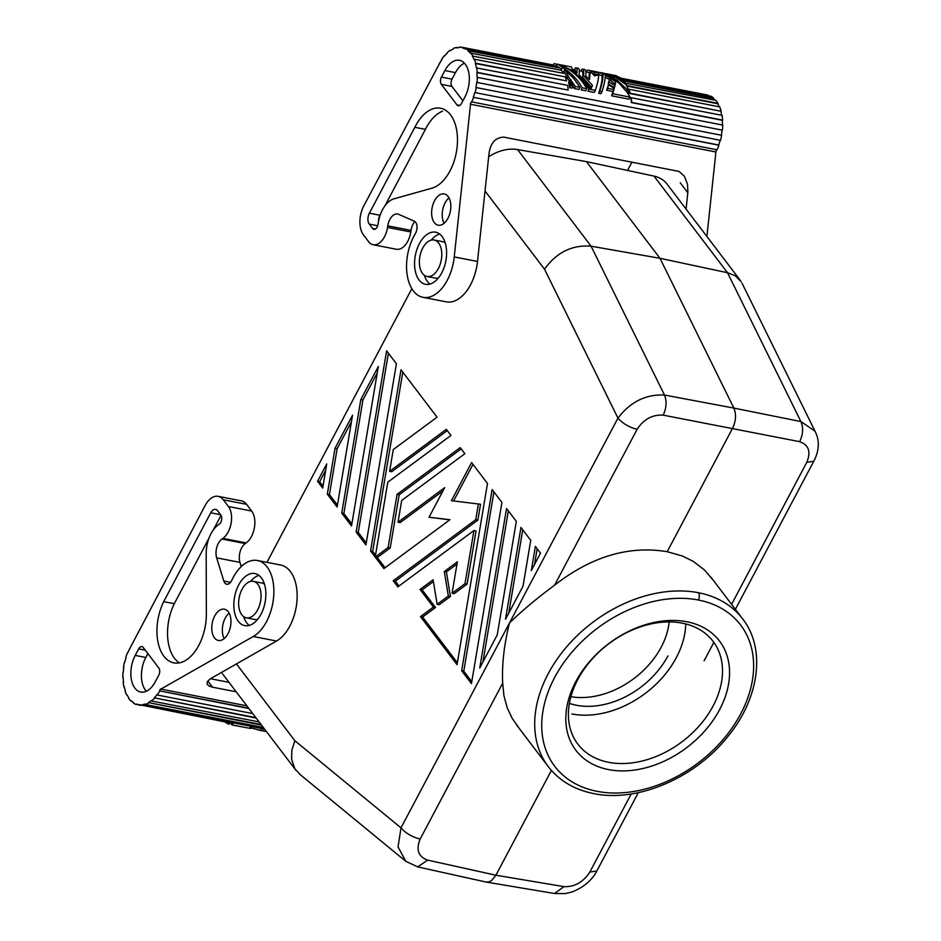 <?xml version="1.0" encoding="UTF-8"?>
<svg xmlns="http://www.w3.org/2000/svg" width="941" height="941" viewBox="0 0 941 941"><rect width="100%" height="100%" fill="white"/><g stroke="black" fill="none" stroke-linecap="round" stroke-linejoin="round"><path stroke-width="1.41" d="M685.73 623.93A84.913 61.165 -37.3 0 1 571.846 713.96M569.376 703.374A74.304 53.519 142.7 0 0 667.91 655.912M551.402 770.42L495.907 875.224L564.035 886.634L554.508 893.503L565.27 893.597L571.622 892.08C586.772 886.493 594.371 876.247 597.006 870.672L638.316 792.64M596.782 871.013L589.831 872.06C583.244 882.188 574.645 887.045 564.035 886.634M686.824 621.742A90.23 64.988 -37.3 0 1 719.606 709.655A90.23 64.988 -37.3 0 1 608.545 769.585A90.23 64.988 -37.3 0 1 575.763 681.684A90.23 64.988 -37.3 0 1 686.824 621.742M518.75 727.652L512.127 718.265L507.093 707.467L503.929 695.717L502.694 683.178C501.812 664.605 504.07 644.538 509.481 622.977C521.914 610.85 536.946 598.253 554.567 585.208C591.407 556.484 628.953 545.321 667.204 551.708L682.366 555.99L693.164 561.318L704.715 570.175L712.808 579.785M300.226 774.596L294.815 768.668L291.616 759.387L291.863 750.2L294.851 740.708L401.007 827.857C405.736 833.267 412.111 836.996 420.156 839.066C415.828 849.641 418.31 856.651 427.614 860.109L495.907 875.224L491.567 880.564L489.073 881.87L486.038 882.035L417.71 866.908L427.614 860.109M608.615 762.304A84.913 61.165 -37.3 0 1 577.868 744.155A84.913 61.165 -37.3 0 1 590.877 660.511A84.913 61.165 -37.3 0 1 682.296 623.165A84.913 61.165 -37.3 0 1 714.337 643.103A84.913 61.165 -37.3 0 1 699.045 726.087A84.913 61.165 -37.3 0 1 608.615 762.304M570.893 696.681A74.304 53.519 142.7 0 0 661.229 647.114A74.304 53.519 142.7 0 0 669.157 621.93M325.668 470.359L319.658 481.71L323.01 486.132M317.54 481.298L322.692 488.073L326.75 463.913L317.54 481.298L319.658 481.71M508.34 510.869L482.945 661.923M516.327 521.373L506.552 508.516L479.745 667.969L497.236 634.916L516.327 521.373M522.749 529.807L508.728 613.214M530.736 540.31L520.961 527.454L505.529 619.26L523.02 586.219L530.736 540.31M493.919 491.92L463.784 671.168L471.782 681.684M461.666 670.757L471.453 683.613L501.918 502.423L492.131 489.567L461.666 670.757L463.784 671.168M478.416 503.858L475.758 519.667L393.209 580.773L397.843 586.855L473.935 530.536L464.995 583.691L452.08 593.253L457.361 561.848L444.293 571.516L448.339 596.018L437.153 604.298L433.095 579.797L420.027 589.478L433.413 607.063L420.498 616.626L457.044 664.675L487.497 483.474L471.594 462.56L451.409 500.671L480.533 504.27L477.875 520.079L395.326 581.185L398.996 586.008M473.935 530.536L476.052 530.947L467.112 584.102L454.197 593.665L452.08 593.253M456.973 564.106L446.399 571.928L450.457 596.429L439.271 604.71L437.153 604.298M433.389 581.562L422.144 589.889L435.53 607.474L422.603 617.037L457.361 662.735M472.97 464.372L453.609 500.93M420.027 589.478L422.144 589.889M433.413 607.063L435.53 607.474M420.498 616.626L422.603 617.037M475.758 519.667L477.875 520.079M393.209 580.773L395.326 581.185M464.995 583.691L467.112 584.102M444.293 571.516L446.399 571.928M448.339 596.018L450.457 596.429M537.158 548.756L534.512 564.518M535.37 546.403L531.312 570.564L540.522 553.167L535.37 546.403M377.235 372.965L362.944 399.96L343.853 513.515L351.84 524.019M341.736 513.104L351.511 525.96L378.317 366.508L360.826 399.549L341.736 513.104L343.853 513.515M360.826 399.549L362.944 399.96M351.452 421.662L337.149 448.669L329.432 494.566L337.431 505.07M335.043 448.257L327.327 494.154L337.101 507.011L352.534 415.204L335.043 448.257L337.149 448.669M327.327 494.154L329.432 494.566M388.398 353.204L358.262 532.465L366.249 542.969M356.145 532.053L365.931 544.91L396.396 363.708L386.61 350.852L356.145 532.053L358.262 532.465M461.184 448.881L399.16 494.778L390.233 547.933L378.023 556.966L375.906 556.554L375.4 555.872L387.786 482.192L450.951 435.436L446.316 429.343L389.609 471.323L391.727 471.735L447.281 430.613M402.807 372.154L372.671 551.402L375.518 555.143M376.706 556.707L385.092 567.741M449.798 519.844L429.025 517.232L444.681 487.661L398.031 522.208L400.148 522.62L442.964 490.92M398.031 522.208L401.678 500.459L464.854 453.703L460.22 447.61L397.055 494.366L399.16 494.778M397.055 494.366L388.115 547.521L390.233 547.933M388.115 547.521L375.906 556.554M389.609 471.323L393.267 449.575L437.059 417.169L401.019 369.801L370.566 550.991L372.671 551.402M370.566 550.991L383.94 568.587L449.986 519.703L429.025 517.232M813.73 461.266L806.79 462.313C811.142 451.774 808.754 444.893 799.638 441.67C803.108 434.471 803.532 427.779 800.909 421.568L733.874 408.1C736.403 414.287 735.98 420.992 732.592 428.214L667.204 551.708M799.638 441.67L663.217 415.146C666.51 407.912 666.934 401.219 664.487 395.044C645.902 394.15 630.388 401.831 617.955 418.11C622.683 423.521 629.07 427.249 637.104 429.319C643.726 419.215 652.431 414.499 663.217 415.146M488.673 156.771A37.158 26.76 142.7 0 1 517.585 149.584L591.089 246.201L659.994 258.305L727.511 272.725L800.909 421.568L814.894 431.107M241.79 614.802A18.573 10.845 101 0 1 240.237 593.571A18.573 10.845 101 0 1 252.976 581.279A18.573 10.845 101 0 1 257.905 584.361A18.573 10.845 101 0 1 259.234 606.239A18.573 10.845 101 0 1 245.919 617.731A18.573 10.845 101 0 1 241.79 614.802M438.635 243.025A18.573 10.845 -79 0 0 434.119 240.014A18.573 10.845 -79 0 0 421.086 251.906A18.573 10.845 -79 0 0 422.521 273.466A18.573 10.845 -79 0 0 427.014 276.478A18.573 10.845 -79 0 0 440.07 264.597A18.573 10.845 -79 0 0 438.635 243.025M266.938 562.353L411.84 288.687M517.585 149.584L586.443 161.617L659.994 258.305L733.874 408.1L664.487 395.044L591.089 246.201C572.152 244.695 556.625 252.353 544.51 269.173L617.955 418.11L401.007 827.857L398.043 846.876L405.771 861.286L417.71 866.908M586.443 161.617L654.007 176.108A37.158 26.76 -37.3 0 1 666.946 183.942L740.226 280.277M654.007 176.108L727.511 272.725L735.168 275.725L741.249 281.771M257.611 619.39A18.573 10.845 101 0 1 254.764 619.46L246.307 617.825M207.808 681.037L212.49 687.189L236.203 691.8M212.49 687.189L208.89 685.965L207.102 684.107L207.302 681.825L209.949 679.037L276.536 641.033A39.804 23.231 101 0 0 297.05 599.476A39.804 23.231 101 0 0 280.759 565.047M241.237 566.588L239.943 562.377A12.739 7.434 101 0 1 245.225 543.569L221.958 539.052A12.739 7.434 101 0 0 216.665 557.86L223.817 581.032A7.963 4.646 -79 0 0 226.381 584.149A7.963 4.646 -79 0 0 231.815 580.268A39.804 23.231 101 0 1 257.446 560.507A39.804 23.231 101 0 1 273.784 594.912A39.804 23.231 101 0 1 253.27 636.504L160.864 689.106L246.871 705.832M160.864 689.106L160.64 688.812A36.617 21.372 -79 0 1 159.499 690.859L248.671 708.197M248.93 708.526L159.499 690.859M252.764 713.572L157.171 694.987A37.158 21.678 -79 0 0 159.699 691.176M255.823 717.607L154.277 697.857A36.617 21.372 -79 0 0 157.006 694.611L157.171 694.987M256.187 718.065L154.277 697.857M261.08 724.499L148.36 702.586A36.617 21.372 -79 0 0 151.383 700.539L151.466 700.998A37.158 21.678 -79 0 0 154.406 698.281M151.466 700.998L259.116 721.923M148.36 702.586L261.516 725.076M139.127 705.08L136.292 703.986A36.617 21.372 -79 0 0 138.268 704.55A36.617 21.372 -79 0 0 139.197 704.691L230.004 722.888A37.158 21.678 -79 0 0 233.074 722.888L142.209 704.691A36.617 21.372 -79 0 0 145.29 703.986L145.29 704.491A37.158 21.678 -79 0 0 148.407 703.08M145.29 704.491L263.315 727.44M124.753 662.299L124.447 662.241A37.158 21.678 -79 0 0 123.494 667.334L123.8 667.357A36.617 21.372 -79 0 0 123.271 672.392L122.953 672.45A37.158 21.678 -79 0 0 122.848 677.496L123.165 677.367A36.617 21.372 -79 0 0 123.494 682.166L123.177 682.366A37.158 21.678 -79 0 0 123.941 686.965L124.236 686.707A36.617 21.372 -79 0 0 125.4 690.882L125.118 691.212A37.158 21.678 -79 0 0 126.682 695.011L126.941 694.634A36.617 21.372 -79 0 0 128.846 697.881L128.611 698.304A37.158 21.678 -79 0 0 130.87 701.01L131.07 700.551A36.617 21.372 -79 0 0 133.563 702.598L133.399 703.092A37.158 21.678 -79 0 0 136.163 704.503M250.647 726.229L233.297 722.853L232.215 724.899L249.565 728.275L250.647 726.229M257.516 727.722L263.586 728.746L262.504 730.792L260.41 730.451M262.445 730.781L264.797 731.31M224.828 721.876A38.746 22.608 101 0 0 229.157 724.252L229.816 723.017M230.58 722.5L231.839 724.899M250.929 727.922L260.304 730.369L261.386 728.322M260.304 730.369L262.504 730.792M249.588 728.228L250.647 728.44L251.635 726.581M249.565 728.275L231.804 724.899M233.074 722.888L142.162 705.209A37.158 21.678 -79 0 1 139.103 705.209M130.87 701.01L131.74 701.186M124.447 662.241L124.753 662.335A36.617 21.372 -79 0 1 126.094 657.43L125.823 657.277A37.158 21.678 -79 0 1 127.564 652.525L127.894 652.583M218.147 496.342L241.414 500.871A21.231 12.386 101 0 1 246.566 504.317L251.694 511.057L228.428 506.529L223.299 499.789A21.231 12.386 101 0 0 217.395 496.236A21.231 12.386 101 0 0 205.173 505.47L129.882 648.384A36.617 21.372 -79 0 0 127.823 652.748L127.564 652.525M222.017 673.074L220.688 672.827M228.992 682.331L210.419 678.72M251.694 511.057A18.573 10.845 101 0 1 254.399 527.713A18.573 10.845 101 0 1 246.166 542.91L222.899 538.381A18.573 10.845 101 0 0 231.121 523.184A18.573 10.845 101 0 0 228.428 506.529M245.225 543.569L246.166 542.91M221.958 539.052L222.899 538.381M228.263 611.779A15.926 9.292 -79 0 0 224.052 609.145A15.926 9.292 -79 0 0 213.125 619.672A15.926 9.292 -79 0 0 214.454 637.869A15.926 9.292 -79 0 0 217.994 640.386A15.926 9.292 -79 0 0 229.404 630.529A15.926 9.292 -79 0 0 228.263 611.779M138.68 648.89A5.305 3.094 101 0 1 141.926 646.608A5.305 3.094 101 0 1 143.22 647.467L158.817 667.981A5.305 3.094 101 0 1 158.747 675.262L155.289 681.778A23.878 13.939 -79 0 1 140.068 691.894A23.878 13.939 -79 0 1 135.233 655.418L138.68 648.89L145.267 650.172M208.984 538.146L174.285 603.699L163.699 601.64A40.91 23.866 -79 0 0 173.732 662.852A40.91 23.866 -79 0 0 206.35 614.179L206.185 553.52A26.007 15.174 -79 0 1 219.1 524.302A5.364 3.129 -79 0 0 221.606 519.938A5.364 3.129 -79 0 0 220.841 515.009L217.547 510.657A7.963 4.646 -79 0 0 215.818 509.422A7.963 4.646 -79 0 0 210.749 512.786L220.617 514.715M163.699 601.64L210.749 512.786M261.363 577.845A26.536 15.491 -79 0 0 254.317 573.445A26.536 15.491 -79 0 0 236.12 590.995A26.536 15.491 -79 0 0 238.332 621.331A26.536 15.491 -79 0 0 244.237 625.506A26.536 15.491 -79 0 0 263.257 609.086A26.536 15.491 -79 0 0 261.363 577.845M229.122 613.12A15.926 9.292 -79 0 0 224.17 638.586M147.866 653.583L145.808 657.465A23.878 13.939 -79 0 0 146.349 691.247M221.064 515.327L213.372 529.865M174.285 603.699A40.91 23.866 -79 0 0 179.331 662.864M243.684 616.673A26.536 15.491 -79 0 0 246.801 622.977A26.536 15.491 -79 0 0 249.212 625.424M258.94 575.386A26.536 15.491 -79 0 0 250.541 581.432M261.869 582.997A18.573 10.845 101 0 1 264.468 584.138M445.199 242.802A18.573 10.845 -79 0 0 442.964 241.743M631.987 162.064L627.553 170.427M686.071 209.078L687.906 191.776L687.483 184.189L684.342 176.143L679.037 171.427L503.729 137.127C495.225 137.551 490.308 143.197 488.967 154.065L477.51 261.457L454.244 256.928L470.524 104.263L715.913 151.971L470.524 104.263M446.893 301.955A39.804 23.231 -79 0 0 477.51 261.457M414.793 221.476A12.739 7.434 -79 0 0 411.052 230.392L410.805 231.956L387.539 227.44L387.774 225.864A12.739 7.434 -79 0 1 397.62 213.995L397.643 214.007A12.739 7.434 -79 0 1 398.572 214.301L414.334 221.217A7.963 4.646 101 0 1 415.287 233.744A39.804 23.231 -79 0 0 406.947 273.29A39.804 23.231 -79 0 0 422.98 297.321A39.804 23.231 -79 0 0 454.244 256.928M396.067 249.177A18.573 10.845 -79 0 0 410.805 231.956M706.903 236.473L715.913 151.971M387.539 227.44A18.573 10.845 -79 0 1 373.142 244.731A18.573 10.845 -79 0 1 368.637 241.719L363.508 234.979A21.231 12.386 101 0 1 363.802 205.867L439.659 63.306M439.318 63.247L439.541 63.541A36.617 21.372 101 0 1 441.905 59.554L441.717 59.212A37.158 21.678 101 0 1 444.364 55.648L444.787 55.731M450.845 50.343L450.233 50.226A37.158 21.678 101 0 0 447.222 52.637L447.328 53.084A36.617 21.372 101 0 0 444.517 56.048L444.364 55.648M457.844 47.673L456.456 47.415A37.158 21.678 101 0 0 453.327 48.473L453.35 48.979A36.617 21.372 101 0 0 450.292 50.708L450.233 50.226M462.007 47.285A37.158 21.678 101 0 1 462.56 47.403L553.473 65.082A37.158 21.678 101 0 0 552.908 64.953L462.007 47.285A37.158 21.678 101 0 0 459.561 47.05L459.49 47.579A36.617 21.372 101 0 0 456.432 47.932L456.456 47.415M467.889 50.696L558.978 67.893L467.889 50.696A36.617 21.372 101 0 1 470.265 53.061L561.389 70.293A37.158 21.678 101 0 1 563.483 73.304L472.323 56.025A36.617 21.372 101 0 1 474.052 59.53L474.335 59.177A37.158 21.678 101 0 1 475.711 63.212L566.611 80.891L475.417 63.506A36.617 21.372 101 0 1 476.369 67.881L567.576 85.325A37.158 21.678 101 0 1 568.129 90.065L476.911 72.563A36.617 21.372 101 0 1 477.016 77.456L477.334 77.362A37.158 21.678 101 0 1 477.016 82.455L722.406 130.164A37.158 21.678 101 0 0 722.735 125.071L477.334 77.362M631.399 102.593L631.717 102.428A37.158 21.678 101 0 0 631.164 97.688L630.858 97.911A36.617 21.372 101 0 1 631.399 102.593L722.3 120.272A36.617 21.372 101 0 1 722.417 125.012M720.806 111.214L629.905 93.547A36.617 21.372 101 0 0 628.541 89.571L628.823 89.219A37.158 21.678 101 0 1 630.199 93.253L720.806 111.214A36.617 21.372 101 0 1 721.712 115.284M625.73 84.372A36.617 21.372 101 0 0 624.753 83.102L715.878 100.334A37.158 21.678 101 0 1 717.971 103.334L717.712 103.733A36.617 21.372 101 0 1 719.265 106.803M717.712 103.733L626.812 86.066A36.617 21.372 101 0 0 626.635 85.76M623.565 80.961L713.29 98.405A36.617 21.372 101 0 1 715.136 100.181M558.978 67.893A37.158 21.678 101 0 0 556.331 66.141L465.277 48.967A36.617 21.372 101 0 0 462.454 47.92L465.419 48.497M556.872 66.435A36.617 21.372 101 0 1 561.554 69.34L562.483 67.587A38.746 22.608 -79 0 0 557.06 64.259L556.378 65.541M581.115 89.877L585.749 90.771L586.831 88.725L582.197 87.819L581.115 89.877M575.351 86.49L574.269 88.548L578.915 89.442L579.997 87.395L575.351 86.49L568.317 76.55A38.746 22.608 -79 0 0 564.635 69.952L573.245 77.785L579.997 87.395M574.269 88.548L573.045 86.29M569.434 80.879L567.364 78.35A36.617 21.372 101 0 0 563.706 71.692L564.635 69.952M570.716 85.596A38.746 22.608 -79 0 0 569.634 80.491L568.635 82.373A36.617 21.372 101 0 1 569.634 87.642L572.069 88.113L573.163 86.066L570.716 85.596L569.634 87.642M597.206 71.951L605.251 74.374L612.603 78.256L619.378 83.49L627.012 92.206L630.07 97.135L612.732 93.759L613.979 89.56L607.627 88.325L608.545 84.714L614.273 88.466L615.002 85.478L609.109 82.067L609.509 79.444L615.202 84.572L615.708 81.773L605.122 74.88C605.616 77.738 604.569 83.337 601.981 91.665L599.782 91.242L598.699 93.288C601.664 83.937 602.699 78.056 601.793 75.645L598.194 74.433L593.418 74.551A36.617 21.372 101 0 0 593.206 74.398M585.925 71.916L588.407 72.398A36.617 21.372 101 0 1 589.666 72.716M612.732 93.759L611.65 95.806L628.988 99.181L630.07 97.135M611.65 95.806L612.967 91.465L606.616 90.23L608.545 84.714M613.838 88.172L614.05 87.278L608.168 83.831L609.509 79.444M614.696 84.055L610.533 80.256M609.45 79.55L605.228 77.162M598.699 93.288L600.899 93.724L601.981 91.665M589.054 79.068L589.219 73.551L590.172 71.763L589.56 79.585L585.667 75.927C586.314 71.54 585.843 69.399 584.29 69.505M587.949 91.206L594.3 92.441L595.382 90.383L589.031 89.148L587.949 91.206M576.221 72.386L575.033 69.799M590.972 88.995L591.477 87.278L582.55 77.244C583.208 72.798 582.691 70.751 581.009 71.128M582.197 87.819C577.245 79.032 570.681 72.292 562.483 67.587M557.06 64.259C569.67 68.023 579.597 76.174 586.831 88.725M599.346 72.363L608.345 75.198L616.778 80.02L626.012 88.501L629.117 92.5L628.412 93.841M629.117 92.5A38.746 22.608 -79 0 0 626.071 84.69L616.037 77.585L603.981 73.269M568.317 76.55L567.364 78.35M606.18 73.692L616.943 77.338L624.212 81.785L623.73 82.679M610.885 74.61L619.425 77.256A38.746 22.608 -79 0 1 624.212 81.785M569.634 80.491L573.163 86.066M599.782 91.242C602.593 82.173 603.581 76.362 602.758 73.833L599.194 72.563L594.371 72.775L593.418 74.551M594.371 72.775A38.746 22.608 -79 0 0 588.819 70.316A38.746 22.608 -79 0 0 587.49 70.128L586.478 72.022M599.194 72.563L598.194 74.433M602.758 73.833L601.793 75.645M615.708 81.773L614.791 83.514M609.109 82.067L608.168 83.831M615.002 85.478L614.05 87.278M607.627 88.325L606.616 90.23M613.979 89.56L612.967 91.465M612.073 74.857L616.614 76.15M616.731 75.915A38.746 22.608 -79 0 0 614.708 75.351L613.167 75.057M577.692 68.222C579.256 68.117 579.715 70.257 579.068 74.645L590.901 88.983L592.477 85.384L583.467 75.503C584.114 71.116 583.655 68.975 582.091 69.081L581.091 70.963M571.093 66.94L572.751 70.069L577.033 72.998C577.409 69.422 576.904 67.681 575.492 67.799L574.492 69.693M589.031 89.148L582.385 79.644L571.563 70.269L561.671 65.447L554.002 63.612L553.437 64.67M595.382 90.383C597.641 83.173 598.723 77.974 598.641 74.798L594.418 75.868A38.746 22.608 -79 0 0 590.172 71.763M584.69 69.516L582.091 69.081M578.103 68.234L575.492 67.799M592.477 85.384L591.477 87.278M583.467 75.503L582.55 77.244M476.675 67.646A37.158 21.678 101 0 1 477.228 72.398L568.129 90.065M722.406 130.164L477.016 82.455M722.088 130.187A36.617 21.372 101 0 1 721.347 135.222M476.699 82.479A36.617 21.372 101 0 1 475.958 87.513L476.264 87.572A37.158 21.678 101 0 1 475.099 92.618L720.488 140.327A37.158 21.678 101 0 0 721.653 135.281L476.264 87.572M475.099 92.618L474.805 92.489A36.617 21.372 101 0 1 473.264 97.288L718.924 145.196A37.158 21.678 101 0 1 716.995 149.795L471.37 101.828A36.617 21.372 101 0 1 470.3 103.969M720.183 140.268A36.617 21.372 101 0 1 718.653 144.996L473.264 97.288M473.535 97.488A37.158 21.678 101 0 1 471.606 102.087M716.666 149.737A36.617 21.372 101 0 1 715.689 151.677M631.164 97.688L722.065 115.355A37.158 21.678 101 0 1 722.617 120.107L631.717 102.428M628.823 89.219L719.724 106.898A37.158 21.678 101 0 1 721.1 110.92M624.977 82.655A37.158 21.678 101 0 1 627.071 85.666L626.812 86.066M717.971 103.334L627.071 85.666M623.036 80.338L713.478 97.923A37.158 21.678 101 0 0 710.82 96.182L621.495 78.809M707.961 95.112L620.707 78.15L707.397 94.994A37.158 21.678 101 0 1 707.961 95.112L707.855 95.606M465.43 48.462A37.158 21.678 101 0 1 468.077 50.214M563.483 73.304L472.323 56.025M470.476 52.614A37.158 21.678 101 0 1 472.582 55.625M474.335 59.177L565.235 76.856A37.158 21.678 101 0 1 566.611 80.891M448.139 196.516A15.926 9.292 101 0 1 449.363 215.019A15.926 9.292 101 0 1 438.177 225.193A15.926 9.292 101 0 1 434.319 222.605A15.926 9.292 101 0 1 433.095 204.126A15.926 9.292 101 0 1 444.27 193.928A15.926 9.292 101 0 1 448.139 196.516M441.364 84.372L456.961 104.874A5.305 3.094 -79 0 0 458.114 105.71A5.305 3.094 -79 0 0 461.502 103.463L464.948 96.935A23.878 13.939 101 0 0 459.467 60.306A23.878 13.939 101 0 0 444.893 70.563L441.435 77.091A5.305 3.094 -79 0 0 441.364 84.372L451.939 86.431L462.89 100.828M414.852 127.306A40.91 23.866 101 0 1 440.564 108.227A40.91 23.866 101 0 1 457.103 147.161A40.91 23.866 101 0 1 431.895 188.2L393.985 198.833A26.007 15.174 101 0 0 378.059 224.076A5.364 3.129 101 0 1 373.871 229.322A5.364 3.129 101 0 1 372.565 228.451L369.26 224.111A7.963 4.646 101 0 1 369.378 213.195L414.852 127.306L425.426 129.364A40.91 23.866 101 0 1 442.517 111.214M419.063 279.983A26.536 15.491 -79 0 0 424.967 284.17A26.536 15.491 -79 0 0 443.987 267.75A26.536 15.491 -79 0 0 442.094 236.509A26.536 15.491 -79 0 0 435.048 232.098A26.536 15.491 -79 0 0 416.851 249.659A26.536 15.491 -79 0 0 419.063 279.983M444.046 223.323A15.926 9.292 101 0 1 448.998 197.857M444.893 70.563L455.468 72.622A23.878 13.939 101 0 1 464.419 63.165M455.468 72.622L452.009 79.15A5.305 3.094 -79 0 0 451.939 86.431M425.426 129.364L384.893 205.914M380.505 214.207L379.952 215.254A7.963 4.646 101 0 0 378.494 221.382M424.415 275.337A26.536 15.491 -79 0 0 427.532 281.63A26.536 15.491 -79 0 0 429.943 284.088M439.67 234.05A26.536 15.491 -79 0 0 431.272 240.096M435.906 278.195A18.573 10.845 -79 0 0 438.341 278.042M713.843 642.409L704.091 660.817M631.188 793.957L589.831 872.06M698.34 600.005A116.766 84.114 -37.3 0 1 740.767 713.76A116.766 84.114 -37.3 0 1 597.041 791.322A116.766 84.114 -37.3 0 1 554.602 677.567A116.766 84.114 -37.3 0 1 698.34 600.005A5.305 3.094 101 0 0 698.41 592.724A122.071 87.936 -37.3 0 1 744.46 621.389M420.156 839.066L502.694 683.178M516.621 724.993L548.309 766.644A122.071 87.936 -37.3 0 1 567.011 646.408A122.071 87.936 -37.3 0 1 698.41 592.724M236.403 663.875L294.851 740.708M485.027 190.988L544.51 269.173M806.79 462.313L731.592 604.334M554.567 585.208L637.104 429.319M253.27 636.504L276.536 641.033M223.817 581.032L230.533 582.338M216.665 557.86L239.943 562.377M246.566 504.317L223.299 499.789M135.233 655.418L145.808 657.465M680.237 182.766L687.812 192.729M441.435 77.091L452.009 79.15M456.961 104.874L459.773 105.427M372.565 228.451L375.4 229.004M377.682 225.746L369.26 224.111M369.378 213.195L379.952 215.254M411.052 230.392L387.774 225.864M548.309 766.644C559.272 780.759 574.445 789.746 593.795 793.604C637.257 802.802 694.999 778.019 727.616 736.803C759.293 698.634 766.245 648.843 742.614 618.825L710.925 577.174M735.38 609.321L813.953 460.925C819.14 450.692 819.693 441.211 815.647 432.472M222.758 674.132L296.039 770.467M815.635 432.46L741.99 283.123M486.332 882.082L554.496 893.503M405.794 861.309L299.426 773.972M138.268 704.55L139.186 704.727M264.574 729.099L263.515 728.899M250.565 726.381L257.999 727.828M266.515 731.639L264.644 731.275M260.245 730.428L258.046 729.993M257.446 560.507L280.712 565.035M434.119 240.014L442.588 241.661M446.246 301.838L422.98 297.321M572.728 69.352L575.045 69.799M579.327 70.634L581.644 71.081M599.499 72.398L604.134 73.292M610.98 74.621L606.333 73.727M597.3 71.963L588.819 70.316M571.505 66.952L556.26 63.988M373.154 244.731L396.42 249.259M261.857 582.997L253.388 581.35M435.495 278.124L427.038 276.478"/></g></svg>
